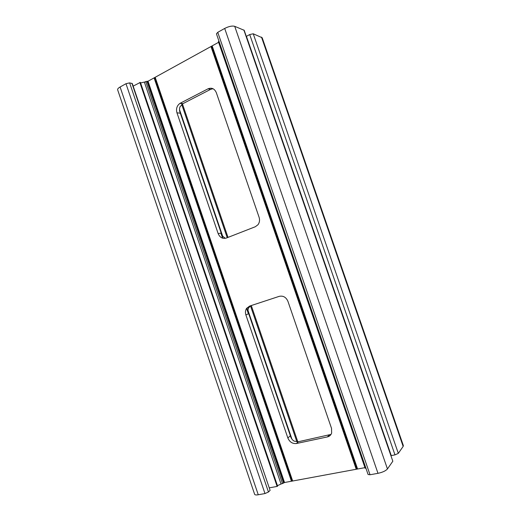 <?xml version="1.0" encoding="UTF-8"?>
<svg xmlns="http://www.w3.org/2000/svg" width="521" height="521" viewBox="0 0 521 521"><rect width="100%" height="100%" fill="white"/><g stroke="black" fill="none" stroke-linecap="round" stroke-linejoin="round"><path stroke-width="0.78" d="M331.017 434.403L298.383 441.73L294.085 441.111C292.216 439.906 290.978 438.128 290.366 435.771L248.719 313.714C247.814 311.617 247.775 309.663 248.608 307.865L250.692 305.742M224.909 238.41L224.636 237.615C222.916 236.788 221.77 235.277 221.217 233.089L180.325 113.252C179.393 111.071 179.283 108.922 179.992 106.805L182.943 103.646L210.588 89.365L213.017 88.72M331.538 428.412L287.918 301.294C286.062 297.159 283.15 295.518 279.184 296.358L249.533 306.12L246.524 308.471C245.352 310.399 245.13 312.541 245.873 314.886L287.846 437.959C289.63 442.049 292.496 443.899 296.429 443.514L327.377 436.924C329.48 436.422 330.9 435.139 331.643 433.075L331.538 428.412M255.316 226.739L257.973 224.746C259.569 222.558 259.946 220.096 259.113 217.355L216.313 92.64C214.515 88.648 211.754 87.378 208.035 88.817L180.005 103.347C176.932 105.587 175.916 108.726 176.945 112.777L218.149 233.597C219.888 237.55 222.604 239.041 226.303 238.064L255.316 226.739M140.592 82.95L148.016 81.237L218.612 42.312M277.439 485.65L284.531 482.511L364.954 467.65M246.303 36.405L249.715 34.549L253.239 33.787L262.187 37.746L403.358 445.598L403.156 446.425L261.49 37.108M270.099 490.391L268.452 492.006L264.981 493.556L258.26 494.761C256.143 495.113 254.938 494.963 254.639 494.305L117.648 89.814C117.446 89 118.267 88.062 120.097 87L125.984 83.705L129.625 82.885L132.288 83.542L270.099 490.391L131.93 83.321M133.168 86.134L140.39 82.364L277.608 486.152L277.12 486.419L139.843 82.429M218.494 41.726L218.944 41.068M392.827 461.228L387.448 468.946C385.709 470.88 382.557 472.345 377.986 473.328L370.027 474.755L368.087 474.507L216.449 33.832L217.758 32.322L224.694 28.434C228.791 26.363 232.132 25.659 234.724 26.33L244.193 30.303L392.827 461.228L243.88 30.023M391.108 455.621L394.983 454.885L398.318 453.361L403.156 446.425M365.195 468.105L365.944 468.281M269.513 487.812L277.12 486.419M291.929 439.138L247.996 310.392M222.643 236.078L179.517 109.677M329.168 435.146L327.377 436.924M292.672 481.007L155.173 77.29M356.234 469.258L210.966 46.525M298.383 441.73L296.429 443.514M290.366 435.771L287.846 437.959M248.719 313.714L245.873 314.886M221.217 233.089L218.149 233.597M180.325 113.252L176.945 112.777M182.943 103.646L180.266 103.204M210.588 89.365L208.035 88.817M398.318 453.361L253.239 33.787M394.983 454.885L249.715 34.549M296.918 441.854L250.477 305.814M227.228 237.706L181.738 104.467M258.26 494.761L120.097 87M264.981 493.556L125.984 83.705M268.452 492.006L129.625 82.885M280.995 483.924L144.415 82.227M282.525 483.644L145.75 81.491M283.645 483.143L146.935 81.217M284.082 482.713L147.547 81.341M284.531 482.511L148.016 81.237M291.441 481.235L154.086 77.889M291.61 481.183L154.249 77.818M292.001 481.046L154.639 77.694M292.307 480.987L154.906 77.544M292.535 481.013L155.063 77.368M356.416 469.206L211.142 46.454M356.826 469.063L211.546 46.323M357.165 468.998L211.845 46.154M357.439 469.017L212.034 45.959M357.595 469.004L212.158 45.868M365.775 468.307L218.8 41.146M370.027 474.755L217.758 32.322M377.986 473.328L224.694 28.434M387.448 468.946L234.724 26.33M391.258 455.595L246.433 36.333M221.158 233.102L222.923 238.266M246.759 308.139L248.667 313.74M246.524 308.471L248.784 307.579M180.005 103.347L182.682 103.79M182.448 103.926L228.016 237.394M251.285 305.547L297.817 441.821M140.39 82.364L277.608 486.152M218.377 41.621L365.156 468.236M220.891 233.141L222.61 238.182M246.57 308.406L248.419 313.837"/></g></svg>
